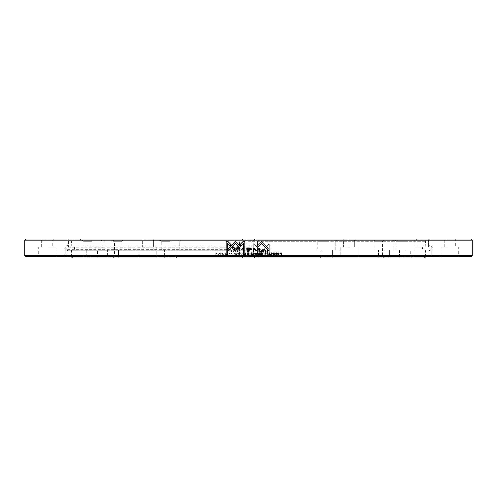 <?xml version="1.0" encoding="UTF-8"?>
<svg xmlns="http://www.w3.org/2000/svg" width="497" height="497" viewBox="0 0 497 497"><rect width="100%" height="100%" fill="white"/><g stroke="black" fill="none" stroke-linecap="round" stroke-linejoin="round"><path stroke-width="0.37" stroke-dasharray="2.48 1.86" d="M112.918 258.005L106.433 258.005L112.918 258.005M112.918 257.111L107.327 257.111L112.918 257.111M170.222 258.005L163.737 258.005L170.222 258.005M170.222 257.111L164.631 257.111L170.222 257.111M72.487 258.005L424.513 258.005M248.5 257.111L242.909 257.111L248.5 257.111M326.777 258.005L320.292 258.005L326.777 258.005M326.777 257.111L321.186 257.111L326.777 257.111M384.082 258.005L377.596 258.005L384.082 258.005M384.082 257.111L378.49 257.111L384.082 257.111M405.055 258.005L398.569 258.005L405.055 258.005M405.055 257.111L399.464 257.111L405.055 257.111M112.918 240.113L122.983 240.113L112.918 240.113M112.918 241.231L121.864 241.231L112.918 241.231M170.222 240.113L160.158 240.113L170.222 240.113M170.222 241.231L161.276 241.231L170.222 241.231M24.85 240.113L472.15 240.113M248.5 241.231L425.631 241.231L248.5 241.231M326.777 240.113L336.842 240.113L326.777 240.113M326.777 241.231L317.832 241.231L326.777 241.231M384.082 240.113L374.017 240.113L384.082 240.113M384.082 241.231L375.136 241.231L384.082 241.231M405.055 240.113L394.991 240.113L405.055 240.113M405.055 241.231L396.109 241.231L405.055 241.231M112.918 250.177L121.864 250.177L112.918 250.177M170.222 250.177L161.276 250.177L170.222 250.177M248.5 250.177L239.554 250.177L248.5 250.177M326.777 250.177L317.832 250.177L326.777 250.177M384.082 250.177L375.136 250.177L384.082 250.177M405.055 250.177L396.109 250.177L405.055 250.177M91.945 258.005L85.459 258.005L91.945 258.005M91.945 257.111L86.354 257.111L91.945 257.111M91.945 240.113L81.881 240.113L91.945 240.113M91.945 241.231L82.999 241.231L91.945 241.231M91.945 250.177L82.999 250.177L91.945 250.177M425.631 256.887L71.369 256.887M248.5 250.83L67.791 250.83L248.5 250.83M248.5 249.761L66.71 249.761L248.5 249.761M248.5 246.121L66.71 246.121L248.5 246.121M248.5 245.052L67.791 245.052L248.5 245.052M248.5 258.005L383.808 258.005L248.5 258.005M247.879 254.377L247.879 253.122M248.264 254.377L248.842 253.781L248.22 253.122M278.115 254.414L278.115 253.097M248.742 248.338L248.742 249.767L246.897 249.767L245.412 249.053L246.897 248.338L248.742 248.338L248.742 249.767L246.897 249.767L245.419 249.053L246.897 248.338L248.742 248.338M265.156 253.656L265.876 253.395L265.51 253.135M265.504 253.135L265.156 253.135M231.49 253.656L231.117 253.395L231.832 253.135L231.832 253.656L231.124 253.395L231.49 253.135M231.496 253.135L231.832 253.656M231.844 253.656L231.496 253.656M256.011 253.097L256.011 254.414M234.727 253.153L235.081 253.638L234.348 253.395L235.075 253.153L235.075 253.638L234.342 253.395L234.721 253.153M248.158 253.781L249.121 253.122L249.121 254.377L248.158 253.781L249.121 253.122L249.121 254.377L248.158 253.781M218.873 253.097L218.873 254.414M218.885 253.097L218.885 254.414M229.515 253.153L229.869 253.638L229.129 253.395L229.875 253.153L229.875 253.638L229.142 253.395L229.521 253.153M261.919 253.638L262.652 253.395L262.279 253.153M262.652 253.395L261.919 253.153M250.103 249.767L251.581 249.053L250.103 248.338L248.258 248.338L248.258 249.767L250.103 249.767M240.989 253.097L240.989 254.414L240.989 253.097M267.125 253.638L267.858 253.395L267.125 253.153M270.815 241.231L270.815 254.563L269.256 254.563L269.256 243.443L266.721 245.984L265.622 244.872L269.244 241.231L270.828 241.231L270.828 254.563L269.262 254.563L269.262 243.443L266.734 245.984L265.615 244.872L269.25 241.231L270.828 241.231M260.826 252.948L259.707 252.948L259.707 254.576L260.85 254.576M259.943 254.377L260.85 254.377M260.788 253.824L259.943 253.824M260.788 253.632L259.943 253.632M260.826 253.141L259.943 253.141M274.76 254.408L275.195 254.122L274.108 253.383L274.798 252.923M274.344 254.097L274.773 254.601M274.766 253.097L275.394 253.346M251.656 252.923L250.979 253.383L252.066 254.122L251.631 254.408M251.215 254.097L251.637 254.601M251.637 253.097L252.259 253.346M222.898 254.11L222.221 254.601L221.544 254.104L222.625 253.364L221.606 253.346L222.202 252.923L222.88 253.383L221.805 254.122L222.898 254.097L222.221 254.601L221.556 254.104L222.637 253.364L221.606 253.346M221.619 253.346L222.202 252.923M222.215 252.923L222.892 253.383L221.792 254.122L222.911 254.097M246.04 254.11L245.363 254.601L244.679 254.104L245.767 253.364L244.741 253.346L245.338 252.923L246.021 253.383L244.934 254.122L246.04 254.097L245.363 254.601L244.679 254.104L245.767 253.364L244.741 253.346L245.338 252.923L246.021 253.383L244.928 254.122L246.04 254.097M261.509 241.256L268.908 248.686L268.908 250.904L261.515 243.48L257.663 247.338L256.533 246.245L261.509 241.256L268.896 248.686L268.896 250.904L261.515 243.48L257.663 247.338L256.533 246.245L261.515 241.256M228.104 250.904L235.491 243.48M239.343 247.338L240.467 246.245L235.485 241.256M229.198 252.19L229.198 248.823L229.776 248.823L229.769 252.19L229.185 252.19L229.185 248.823L229.769 248.823L229.776 252.19L229.185 252.19M229.484 252.948L230.117 252.948L230.117 254.576L229.869 253.837L228.837 254.576L229.204 253.756L228.887 253.371L229.484 252.948L230.105 252.948L230.105 254.576L229.875 253.837L229.21 254.004L229.092 254.576M229.105 254.576L228.875 253.371L229.471 252.948M231.844 254.576L231.844 253.861L230.863 253.395L231.459 252.948L232.074 252.948L232.074 254.576L231.832 253.861L230.869 253.395L232.08 252.948L231.832 254.576M233.602 252.19L233.602 250.892L232.441 250.103L231.534 250.873L231.527 252.19L230.943 252.19L230.943 250.799L232.304 249.792L233.621 250.246L233.658 249.842L234.242 249.842L234.199 252.19L233.602 252.19L233.609 250.892L232.447 250.103L231.527 250.873L231.534 252.19L230.956 252.19L230.956 250.799L232.304 249.792L233.621 250.246L233.658 249.842M233.671 249.842L234.249 249.842L234.193 252.19M234.199 252.19L233.609 252.19M235.323 254.576L235.323 252.948L234.081 253.371L234.416 253.756L234.05 254.576L234.777 253.837L235.311 254.576L235.311 252.948L234.087 253.371L234.41 253.756L234.044 254.576L234.77 253.837L235.311 254.576M237.951 246.45L239.063 247.562L236.205 250.426L234.739 250.426M235.472 248.935L233 246.481M236.15 254.576L237.05 254.377L237.05 253.824L236.205 253.824L237.05 253.632L237.05 253.141L236.168 252.948L237.286 252.948L237.286 254.576L236.15 254.377M236.156 254.377L237.05 254.377M237.057 254.377L237.05 253.824M237.057 253.824L236.212 253.824L237.05 253.632M237.057 253.632L237.05 253.141M237.057 253.141L236.174 253.141L237.293 252.948L237.293 254.576L236.156 254.576M238.678 254.576L237.995 252.948L238.796 254.321L239.566 252.948L238.939 254.576L237.995 252.948L238.796 254.321L239.566 252.948L238.678 254.576M238.051 247.866L240.498 250.358L242.94 247.866L243.437 247.866L243.437 252.153L242.946 252.153L242.946 248.755L240.498 251.072L238.051 248.761L238.051 252.153L237.554 252.153L237.554 247.866L238.051 247.866L240.492 250.358L242.94 247.866L243.443 247.866L243.443 252.153L242.946 252.153L242.946 248.755L240.492 251.072L238.051 248.761L238.057 252.153L237.56 252.153L237.56 247.866L238.051 247.866M240.672 245.978L243.201 243.455M243.201 254.563L244.766 254.563L244.766 241.231L243.195 241.231M242.797 254.135L243.182 254.414L243.679 253.762L243.182 253.091L242.53 253.371L243.163 252.923L243.934 253.768L243.182 254.601L242.524 254.135L243.182 254.414L243.673 253.762L243.182 253.091L242.53 253.371L243.157 252.923L243.934 253.768L243.182 254.601L242.797 254.135M226.949 253.824L227.788 253.632L227.788 253.141L226.912 252.948L228.024 252.948L228.024 254.576L226.893 254.576L227.788 254.377L227.788 253.824L226.949 253.632M226.961 253.632L227.794 253.632L227.794 253.141L226.924 252.948L228.036 252.948L228.036 254.576L226.893 254.576M226.899 254.377L227.794 254.377L227.794 253.824L226.961 253.824M248.742 250.271L246.816 250.271L244.611 249.009L245.251 248.028L246.841 247.829L249.364 247.829L249.364 252.19L248.742 252.19L248.742 250.271L246.816 250.271L244.617 249.009L245.251 248.028L249.364 247.829L249.364 252.19L248.742 252.19L248.5 250.271M247.096 252.948L246.86 254.576L247.096 252.948M248.792 254.576L247.904 253.781L248.214 253.085L249.357 252.948L249.357 254.576L248.127 254.383L247.904 253.781L248.214 253.085L249.357 252.948L249.357 254.576L248.127 254.383L248.792 254.576M248.214 253.085L248.854 252.948L248.214 253.085M247.636 247.829L250.159 247.829M247.636 252.19L248.258 252.19L248.258 250.271L250.184 250.271M250.14 252.948L250.14 254.576M224.979 253.371L225.365 252.923L226.135 253.768L225.389 254.601L224.725 254.135L225.389 254.414L225.88 253.762L225.389 253.091L224.737 253.371L225.352 252.923L226.123 253.768L225.377 254.601L224.725 254.135L225.377 254.414L225.868 253.762L225.377 253.091L224.979 253.371M252.234 254.563L252.234 241.231L253.805 241.231L257.44 244.872L256.328 245.984L253.799 243.455L253.805 254.563L252.234 254.563L252.234 241.231L253.799 241.231L257.44 244.872L256.328 245.984L253.805 243.455L253.799 254.563L252.234 254.563M253.837 252.923L253.066 253.768L253.818 254.601M254.47 254.135L253.818 254.414M253.818 253.091L254.47 253.371M254.06 247.866L253.557 247.866L253.557 252.153L254.054 252.153M254.054 248.755L256.738 250.954M258.943 248.761L258.943 252.153L259.446 252.153M259.44 247.866L258.949 247.866L256.502 250.358M256.011 254.601L256.017 254.601C254.924 254.042 254.924 253.482 256.011 252.923L256.011 252.923M261.528 248.935L264 246.475L265.112 247.587L261.54 250.724L257.937 247.562L259.049 246.45L261.528 248.935L264.006 246.475L265.112 247.587L261.534 250.724L257.943 247.562L259.055 246.45L261.534 248.935M258.322 254.576L257.707 252.948M258.999 252.948L258.204 254.321M262.584 254.004L262.956 254.576M262.838 253.998L262.913 253.371M262.317 252.948L261.689 252.948M261.677 252.948L261.677 254.576M262.751 249.842L263.342 249.842M262.807 250.6L262.807 252.19M262.801 252.19L263.398 252.19M264.553 250.103L265.466 250.873L265.466 252.19L266.057 252.19M264.696 249.792L263.367 250.246M265.541 252.948L264.92 252.948L265.168 254.576M267.79 254.004L267.908 254.576M268.045 253.998L268.113 253.371M267.125 254.576L266.883 252.948L267.529 252.948M270.107 254.377L269.206 254.377M269.206 253.824L270.051 253.824M269.206 253.632L270.051 253.632M270.076 253.141L269.206 253.141M270.076 252.948L268.964 252.948L268.964 254.576L270.107 254.576M267.815 248.823L267.224 248.823L267.224 252.19L267.815 252.19M271.611 253.091L272.275 253.371M271.635 252.923L270.865 253.768L271.623 254.601M272.263 254.135L271.611 254.414M273.282 252.948L273.294 254.576M216.152 254.576L215.86 252.948L216.077 254.271L217.245 252.948L217.245 254.576L217.027 253.19L215.847 254.576L215.847 252.948L216.058 254.271L217.264 252.948L217.264 254.576L217.04 253.19L216.139 254.576M220.749 252.948L220.749 254.576L220.736 252.948M278.127 252.923L278.115 252.923C277.034 253.482 277.034 254.042 278.115 254.601L278.127 254.601M279.96 253.19L280.861 254.576M281.14 252.948L280.923 254.271M280.078 252.948L279.736 252.948L279.973 254.576M236.218 252.19L235.541 252.19L235.541 251.681L236.218 251.681L236.218 252.19L235.547 252.19L235.547 251.681L236.224 251.681L236.218 252.19M247.643 252.948L248.146 252.948M247.643 254.576L248.873 254.383L249.096 253.781M248.208 254.576L248.873 254.383M226.172 254.563L227.744 254.563L227.744 243.443M230.273 245.978L231.385 244.872L227.756 241.231L226.172 241.231M240.983 252.923L240.989 252.923C242.076 253.482 242.076 254.042 240.989 254.601L240.983 254.601C239.902 254.035 239.902 253.476 240.989 252.923C242.07 253.482 242.07 254.042 240.983 254.601C239.902 254.042 239.902 253.482 240.983 252.923M276.251 252.948L276.251 254.576M261.453 251.681L260.776 251.681L260.776 252.19L261.459 252.19M218.885 252.923L218.873 252.923C219.947 253.482 219.947 254.042 218.873 254.601L218.885 254.601C217.804 254.035 217.804 253.476 218.885 252.923C219.966 253.482 219.966 254.042 218.885 254.601M218.873 254.601C217.792 254.042 217.792 253.482 218.873 252.923M223.948 252.948L223.706 254.576L223.948 252.948M472.15 255.769L24.85 255.769M74.183 238.995L67.698 238.995L74.183 238.995M74.183 239.889L68.592 239.889L74.183 239.889M147.857 238.995L141.372 238.995L147.857 238.995M147.857 239.889L142.266 239.889L147.857 239.889M471.032 238.995L25.968 238.995M248.5 239.889L242.909 239.889L248.5 239.889M349.142 238.995L342.657 238.995L349.142 238.995M349.142 239.889L343.551 239.889L349.142 239.889M422.817 238.995L416.331 238.995L422.817 238.995M422.817 239.889L417.225 239.889L422.817 239.889M449.785 238.995L443.299 238.995L449.785 238.995M449.785 239.889L444.194 239.889L449.785 239.889M74.183 256.775L84.136 256.775L74.183 256.775M74.183 255.769L83.129 255.769L74.183 255.769M147.857 256.775L137.905 256.775L147.857 256.775M147.857 255.769L138.911 255.769L147.857 255.769M25.856 256.775L471.144 256.775M248.5 255.769L67.791 255.769L248.5 255.769M349.142 256.775L339.19 256.775L349.142 256.775M349.142 255.769L340.197 255.769L349.142 255.769M422.817 256.775L412.864 256.775L422.817 256.775M422.817 255.769L413.871 255.769L422.817 255.769M449.785 256.775L439.833 256.775L449.785 256.775M449.785 255.769L440.839 255.769L449.785 255.769M74.183 246.823L83.129 246.823L74.183 246.823M147.857 246.823L138.911 246.823L147.857 246.823M248.5 246.823L239.554 246.823L248.5 246.823M349.142 246.823L340.197 246.823L349.142 246.823M422.817 246.823L413.871 246.823L422.817 246.823M449.785 246.823L440.839 246.823L449.785 246.823M47.215 238.995L40.729 238.995L47.215 238.995M47.215 239.889L41.624 239.889L47.215 239.889M47.215 256.775L37.263 256.775L47.215 256.775M47.215 255.769L56.161 255.769L47.215 255.769M47.215 246.823L56.161 246.823L47.215 246.823M248.5 240.113L67.791 240.113L248.5 240.113M248.5 256.775L430.216 256.775L248.5 256.775M248.5 248.736L64.74 248.736L248.5 248.736M248.5 247.146L64.74 247.146L248.5 247.146M425.631 256.775L425.631 250.83L422.096 247.941L425.631 245.052L425.631 241.231L424.513 240.113M71.369 256.775L71.369 250.83L74.904 247.941L71.369 245.052L71.369 241.231L72.487 240.113M107.327 257.111L106.433 258.005L107.327 257.111L107.327 250.177L107.327 257.111M164.631 257.111L163.737 258.005L164.631 257.111L164.631 250.177L164.631 257.111M242.909 257.111L242.014 258.005L242.909 257.111L242.909 250.177L242.909 257.111M321.186 257.111L320.292 258.005L321.186 257.111L321.186 250.177L321.186 257.111M378.49 257.111L377.596 258.005L378.49 257.111L378.49 250.177L378.49 257.111M399.464 250.177L399.464 257.111L398.569 258.005M103.972 241.231L102.854 240.113L103.972 241.231L103.972 250.177L103.972 241.231M161.276 241.231L160.158 240.113L161.276 241.231L161.276 250.177L161.276 241.231M239.554 241.231L238.436 240.113L239.554 241.231L239.554 250.177L239.554 241.231M317.832 241.231L316.713 240.113L317.832 241.231L317.832 250.177L317.832 241.231M375.136 241.231L374.017 240.113L375.136 241.231L375.136 250.177L375.136 241.231M396.109 250.177L396.109 241.231L394.991 240.113M86.354 250.177L86.354 257.111L85.459 258.005M82.999 250.177L82.999 241.231L81.881 240.113M113.192 258.005L114.31 256.887L114.31 241.231L113.192 240.113M383.808 240.113L382.69 241.231L382.69 256.887L383.808 258.005M98.431 258.005L97.536 257.111L97.536 250.177M100.891 250.177L100.891 241.231L102.009 240.113M118.51 257.111L118.51 250.177L118.51 257.111L119.404 258.005L118.51 257.111M121.864 250.177L121.864 241.231L122.983 240.113L121.864 241.231L121.864 250.177M175.814 257.111L175.814 250.177L175.814 257.111L176.708 258.005L175.814 257.111M179.168 250.177L179.168 241.231L180.287 240.113L179.168 241.231L179.168 250.177M254.091 257.111L254.091 250.177L254.091 257.111L254.986 258.005L254.091 257.111M257.446 250.177L257.446 241.231L258.564 240.113L257.446 241.231L257.446 250.177M332.369 257.111L332.369 250.177L332.369 257.111L333.263 258.005L332.369 257.111M335.723 250.177L335.723 241.231L336.842 240.113L335.723 241.231L335.723 250.177M389.673 257.111L389.673 250.177L389.673 257.111L390.567 258.005L389.673 257.111M393.028 250.177L393.028 241.231L394.146 240.113L393.028 241.231L393.028 250.177M411.541 258.005L410.646 257.111L410.646 250.177M414.001 250.177L414.001 241.231L415.119 240.113M68.592 239.889L67.698 238.995L68.592 239.889L68.592 246.823L68.592 239.889M142.266 239.889L141.372 238.995L142.266 239.889L142.266 246.823L142.266 239.889M242.909 239.889L242.014 238.995L242.909 239.889L242.909 246.823L242.909 239.889M343.551 239.889L342.657 238.995L343.551 239.889L343.551 246.823L343.551 239.889M417.225 239.889L416.331 238.995L417.225 239.889L417.225 246.823L417.225 239.889M444.194 246.823L444.194 239.889L443.299 238.995M65.237 255.769L64.231 256.775L65.237 255.769L65.237 246.823L65.237 255.769M138.911 255.769L137.905 256.775L138.911 255.769L138.911 246.823L138.911 255.769M239.554 255.769L238.548 256.775L239.554 255.769L239.554 246.823L239.554 255.769M340.197 255.769L339.19 256.775L340.197 255.769L340.197 246.823L340.197 255.769M413.871 255.769L412.864 256.775L413.871 255.769L413.871 246.823L413.871 255.769M440.839 246.823L440.839 255.769L439.833 256.775M41.624 246.823L41.624 239.889L40.729 238.995M38.269 246.823L38.269 255.769L37.263 256.775M66.784 256.775L67.791 255.769L67.791 250.83L64.74 248.736L64.74 247.146L67.791 245.052L67.791 240.113L66.673 238.995M430.327 238.995L429.209 240.113L429.209 245.052L432.26 247.146L432.26 248.736L429.209 250.83L429.209 255.769L430.216 256.775M53.701 238.995L52.806 239.889L52.806 246.823M56.161 246.823L56.161 255.769L57.167 256.775M79.775 239.889L79.775 246.823L79.775 239.889L80.669 238.995L79.775 239.889M83.129 246.823L83.129 255.769L84.136 256.775L83.129 255.769L83.129 246.823M153.449 239.889L153.449 246.823L153.449 239.889L154.343 238.995L153.449 239.889M156.803 246.823L156.803 255.769L157.81 256.775L156.803 255.769L156.803 246.823M254.091 239.889L254.091 246.823L254.091 239.889L254.986 238.995L254.091 239.889M257.446 246.823L257.446 255.769L258.452 256.775L257.446 255.769L257.446 246.823M354.734 239.889L354.734 246.823L354.734 239.889L355.628 238.995L354.734 239.889M358.088 246.823L358.088 255.769L359.095 256.775L358.088 255.769L358.088 246.823M428.408 239.889L428.408 246.823L428.408 239.889L429.302 238.995L428.408 239.889M431.763 246.823L431.763 255.769L432.769 256.775L431.763 255.769L431.763 246.823M456.271 238.995L455.376 239.889L455.376 246.823M458.731 246.823L458.731 255.769L459.737 256.775"/><path stroke-width="0.75" d="M424.513 258.005L72.487 258.005L71.369 256.887L425.631 256.887L424.513 258.005M248.264 254.377L247.879 254.377L247.879 253.122L248.842 253.781L247.879 254.377M247.879 253.122L248.22 253.122M278.127 254.414L278.127 253.097M265.883 253.395L265.168 253.135L265.168 253.656L265.883 253.395M265.168 253.135L265.168 253.656M256.011 253.097L256.011 254.414M262.279 253.638L262.658 253.395L261.925 253.153L262.279 253.638M261.919 253.638L261.925 253.153M262.652 253.395L262.273 253.153M250.103 249.767L251.588 249.053L250.103 248.338L248.258 248.338L248.258 249.767L250.103 249.767M267.131 253.153L267.131 253.638L267.871 253.395L267.131 253.153L267.125 253.638M259.714 254.576L260.85 254.576L259.95 254.377L259.95 253.824L260.795 253.824L259.95 253.632L259.95 253.141L260.832 252.948L259.714 252.948L259.714 254.576M259.95 253.824L259.95 254.377M259.95 253.141L259.95 253.632M274.102 254.11L274.779 254.601L275.444 254.104L274.363 253.364L275.394 253.346L274.798 252.923L274.12 253.383L275.208 254.122L274.102 254.097M274.344 254.097L274.773 254.408M274.779 254.601L275.456 254.104L274.375 253.364L274.779 253.097M275.381 253.346L274.785 252.923M250.96 254.11L251.637 254.601L252.321 254.104L251.233 253.364L252.259 253.346L251.662 252.923L250.979 253.383L252.072 254.122L250.96 254.097M251.631 254.408L251.215 254.097M251.637 254.601L252.321 254.104L251.233 253.364L251.637 253.097M252.259 253.333L251.662 252.923M235.485 241.256L228.092 248.686L228.092 250.904L235.485 243.48L239.343 247.338L240.467 246.245L235.485 241.256L228.092 248.686L228.104 250.898M235.485 243.48L239.337 247.338M237.951 246.45L235.472 248.935L232.994 246.475L231.888 247.587L235.46 250.724L239.057 247.562L237.945 246.45L235.466 248.935M232.994 246.475L231.888 247.587L234.733 250.426M243.195 241.231L239.56 244.872L240.672 245.984L243.195 243.455L243.195 254.563L244.766 254.563L244.766 241.231L243.195 241.231L239.566 244.872L240.672 245.984M243.201 243.455L243.201 254.563M250.159 247.829L247.636 247.829L247.636 252.19L248.258 252.19L248.258 250.271L250.184 250.271L252.383 249.009L251.749 248.028L250.159 247.829L251.749 248.028L252.389 249.009L250.184 250.271M247.636 247.829L247.636 252.19M250.14 252.948L250.14 254.576M253.066 253.768L253.818 254.601L254.47 254.135L253.818 254.414L253.321 253.762L253.818 253.091L254.47 253.371L253.843 252.923L253.066 253.768M253.818 254.601L254.476 254.135M253.818 254.414L253.327 253.762L253.818 253.091M254.47 253.371L253.837 252.923M254.06 247.866L253.563 247.866L253.563 252.153L254.054 252.153L254.054 248.755L256.508 251.072L258.949 248.761L258.949 252.153L259.446 252.153L259.446 247.866L258.949 247.866L256.508 250.358L254.06 247.866L256.508 250.358M254.054 252.153L254.054 248.755M256.738 250.954L258.949 248.761M259.44 252.153L259.44 247.866M256.011 254.601C257.098 254.035 257.098 253.476 256.011 252.923C254.93 253.482 254.93 254.042 256.017 254.601C257.098 254.042 257.098 253.482 256.017 252.923M258.067 254.576L258.999 252.948L258.204 254.321L257.434 252.948L258.067 254.576M258.328 254.576L259.005 252.948M258.204 254.321L257.707 252.948M262.584 253.756L262.919 253.371L261.689 252.948L261.689 254.576L261.925 253.837L262.584 254.004M261.919 254.576L261.919 253.837M262.23 253.837L262.956 254.576L262.59 253.756M262.956 254.576L262.845 253.998M262.913 253.371L262.323 252.948M263.391 252.19L263.391 250.892L264.553 250.103L265.473 250.873L265.473 252.19L266.057 252.19L266.057 250.799L264.69 249.792L263.379 250.246L263.342 249.842L262.758 249.842L262.801 250.6M262.758 249.842L262.807 252.19L263.398 252.19L263.398 250.892L264.559 250.103M266.044 252.19L266.044 250.799L264.696 249.792M263.367 250.246L263.329 249.842M264.926 254.576L265.168 253.861L266.131 253.395L265.541 252.948L264.926 252.948L264.926 254.576M265.156 254.576L265.168 253.861M265.435 253.861L266.137 253.395L265.553 252.948M267.131 253.837L268.163 254.576L267.796 253.756L268.125 253.371L267.529 252.948L266.895 252.948L267.125 254.576M267.429 253.837L267.79 254.004M268.163 254.576L268.051 253.998M268.125 253.371L267.516 252.948M270.107 254.377L269.212 254.377L269.212 253.824L270.051 253.824L269.212 253.632L269.212 253.141L270.088 252.948L268.976 252.948L268.976 254.576L270.107 254.377M269.206 254.377L269.206 253.824M269.206 253.632L269.206 253.141M267.231 248.823L267.231 252.19L267.815 252.19L267.815 248.823L267.231 248.823M267.802 252.19L267.802 248.823M271.611 253.091L272.275 253.371L271.635 252.923L270.877 253.768L271.623 254.601L272.263 254.135L271.623 254.414L271.12 253.762L271.611 253.091L271.132 253.762L271.623 254.414M272.275 253.371L271.648 252.923M271.623 254.601L272.275 254.135M273.052 252.948L273.294 254.576L273.052 252.948M273.282 254.576L273.282 252.948M278.115 254.601C279.196 254.035 279.196 253.476 278.115 252.923M278.127 254.601C279.208 254.042 279.208 253.482 278.127 252.923C277.053 253.482 277.053 254.042 278.127 254.601M279.96 253.19L281.153 254.576L281.153 252.948L280.942 254.271L279.755 252.948L279.96 254.576M281.14 254.576L281.14 252.948M280.942 254.271L280.097 252.948M248.146 252.948L247.643 252.948L247.643 254.576L248.873 254.383L249.096 253.781L248.786 253.085L248.146 252.948M247.643 252.948L247.643 254.576M248.208 254.576L248.873 254.383L248.208 254.576M249.096 253.781L248.786 253.085M227.738 254.563L227.738 243.443L230.279 245.984L231.378 244.872L227.75 241.231L226.172 241.231L226.172 254.563L227.738 254.563M227.738 243.443L230.266 245.984M226.185 241.231L226.185 254.563M276.264 254.576L276.5 252.948L276.264 254.576M276.487 254.576L276.487 252.948M261.459 251.681L260.782 251.681L260.782 252.19L261.459 252.19L261.459 251.681L261.453 252.19M472.15 240.113L24.85 240.113L24.85 255.769L472.15 255.769L472.15 240.113L471.032 238.995L25.968 238.995L24.85 240.113M472.15 255.769L471.144 256.775L25.856 256.775L24.85 255.769"/></g></svg>
